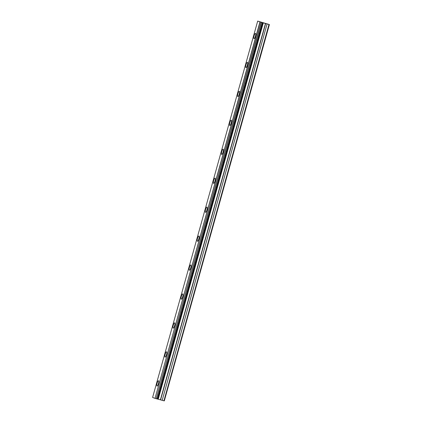 <?xml version="1.0" encoding="UTF-8"?>
<svg xmlns="http://www.w3.org/2000/svg" width="422" height="422" viewBox="0 0 422 422"><rect width="100%" height="100%" fill="white"/><g stroke="black" fill="none" stroke-linecap="round" stroke-linejoin="round"><path stroke-width="0.63" d="M255.437 36.266A2.754 0.712 -74.8 0 0 255.495 33.349A2.754 0.712 -74.8 0 0 254.102 35.754A2.754 0.712 -74.8 0 0 254.044 38.671A2.754 0.712 -74.8 0 0 255.437 36.266M158.44 383.661A2.754 0.712 -74.8 0 0 158.498 380.744A2.754 0.712 -74.8 0 0 157.111 383.15A2.754 0.712 -74.8 0 0 157.053 386.067A2.754 0.712 -74.8 0 0 158.44 383.661M166.521 354.712A2.754 0.712 -74.8 0 0 166.579 351.795A2.754 0.712 -74.8 0 0 165.192 354.2A2.754 0.712 -74.8 0 0 165.134 357.118A2.754 0.712 -74.8 0 0 166.521 354.712M174.608 325.763A2.754 0.712 -74.8 0 0 174.666 322.846A2.754 0.712 -74.8 0 0 173.273 325.251A2.754 0.712 -74.8 0 0 173.215 328.168A2.754 0.712 -74.8 0 0 174.608 325.763M182.689 296.814A2.754 0.712 -74.8 0 0 182.747 293.897A2.754 0.712 -74.8 0 0 181.36 296.302A2.754 0.712 -74.8 0 0 181.302 299.214A2.754 0.712 -74.8 0 0 182.689 296.814M190.77 267.864A2.754 0.712 -74.8 0 0 190.828 264.947A2.754 0.712 -74.8 0 0 189.441 267.353A2.754 0.712 -74.8 0 0 189.383 270.265A2.754 0.712 -74.8 0 0 190.77 267.864M198.857 238.915A2.754 0.712 -74.8 0 0 198.91 235.998A2.754 0.712 -74.8 0 0 197.522 238.404A2.754 0.712 -74.8 0 0 197.464 241.315A2.754 0.712 -74.8 0 0 198.857 238.915M206.938 209.966A2.754 0.712 -74.8 0 0 206.996 207.049A2.754 0.712 -74.8 0 0 205.604 209.454A2.754 0.712 -74.8 0 0 205.551 212.366A2.754 0.712 -74.8 0 0 206.938 209.966M215.02 181.017A2.754 0.712 -74.8 0 0 215.078 178.1A2.754 0.712 -74.8 0 0 213.69 180.505A2.754 0.712 -74.8 0 0 213.632 183.417A2.754 0.712 -74.8 0 0 215.02 181.017M223.101 152.062A2.754 0.712 -74.8 0 0 223.159 149.151A2.754 0.712 -74.8 0 0 221.772 151.551A2.754 0.712 -74.8 0 0 221.714 154.468A2.754 0.712 -74.8 0 0 223.101 152.062M231.187 123.113A2.754 0.712 -74.8 0 0 231.245 120.201A2.754 0.712 -74.8 0 0 229.853 122.602A2.754 0.712 -74.8 0 0 229.795 125.519A2.754 0.712 -74.8 0 0 231.187 123.113M239.269 94.164A2.754 0.712 -74.8 0 0 239.327 91.252A2.754 0.712 -74.8 0 0 237.939 93.652A2.754 0.712 -74.8 0 0 237.881 96.569A2.754 0.712 -74.8 0 0 239.269 94.164M247.35 65.215A2.754 0.712 -74.8 0 0 247.408 62.303A2.754 0.712 -74.8 0 0 246.021 64.703A2.754 0.712 -74.8 0 0 245.963 67.62A2.754 0.712 -74.8 0 0 247.35 65.215M262.189 22.609L157.105 398.954L262.294 22.635L257.678 21.1L269.4 24.555L164.295 400.895L269.4 24.555M157.105 398.954L156.182 398.7L261.26 22.355M157.216 398.98L157.87 399.133L262.948 22.788L262.289 22.635L157.216 398.98M262.948 22.788L267.079 23.938L162.185 400.336L267.079 23.938M164.295 400.895L163.942 400.81L269.02 24.465L267.263 23.991M269.02 24.465L269.368 24.55M268.978 24.46L163.942 400.81M163.905 400.8L162.185 400.336M162.001 400.283L157.87 399.133M261.091 22.308L156.182 398.7M156.013 398.653L155.016 398.363L260.094 22.018M259.941 21.97L155.016 398.363M154.863 398.315L152.6 397.445L257.684 21.1L152.6 397.445M262.88 22.772L157.802 399.117M158.224 399.223L263.302 22.878M265.48 23.468L160.402 399.813M160.587 399.866L265.66 23.521M158.076 399.18L263.154 22.835"/></g></svg>
